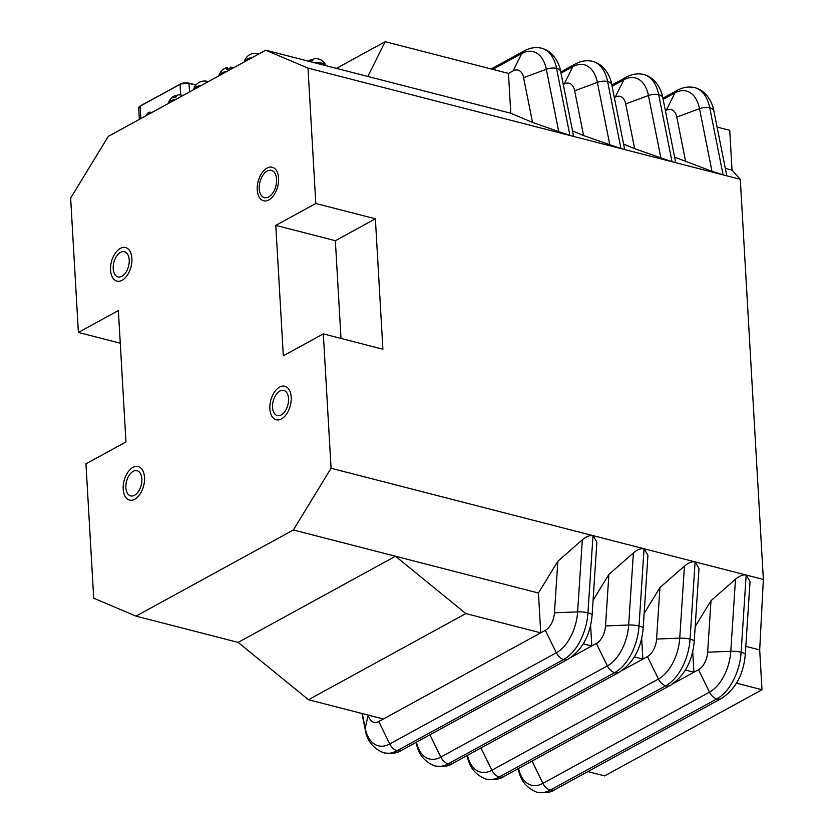 <?xml version="1.0" encoding="UTF-8"?>
<svg xmlns="http://www.w3.org/2000/svg" width="834" height="834" viewBox="0 0 834 834"><rect width="100%" height="100%" fill="white"/><g stroke="black" fill="none" stroke-linecap="round" stroke-linejoin="round"><path stroke-width="1.25" d="M319.933 64.145A10.071 3.92 -3.3 0 1 323.112 64.969M326.094 65.73A10.821 4.222 176.7 0 0 326.073 65.657A10.821 4.222 176.7 0 0 325.041 64.458A10.821 4.222 176.7 0 0 314.272 62.686M326.073 65.657A11.342 11.342 0 0 0 314.731 58.641A11.207 4.451 76.2 0 0 312.614 60.705A9.393 3.659 176.7 0 0 309.529 61.466A11.207 4.451 -103.8 0 1 311.061 59.537A11.207 4.451 -103.8 0 1 313.063 59.787M325.031 65.459A10.821 4.222 176.7 0 0 318.015 63.655M252.212 57.577A10.821 4.222 176.7 0 0 244.32 61.57A10.821 4.222 176.7 0 0 244.258 61.935M248.813 59.443A10.821 4.222 176.7 0 0 245.102 61.476M226.869 71.453A10.821 4.222 176.7 0 0 218.988 75.446A10.821 4.222 176.7 0 0 218.925 75.8M233.593 67.773A11.342 11.342 0 0 0 230.559 67.179A11.207 1.022 84.5 0 0 230.174 68.961A9.393 3.659 176.7 0 0 226.733 69.295A11.207 1.022 -95.5 0 1 227.098 67.512A11.207 1.022 -95.5 0 1 227.776 68.993A11.207 1.022 -95.5 0 1 227.818 69.139M223.47 73.309A10.821 4.222 176.7 0 0 219.759 75.341M176.203 99.194A10.821 4.222 176.7 0 0 168.312 103.187A10.821 4.222 176.7 0 0 168.249 103.552M182.917 95.514A11.342 11.342 0 0 0 178.215 94.951A11.207 4.816 75.1 0 0 175.932 97.067A9.393 3.659 176.7 0 0 172.909 97.87A11.207 4.816 -104.9 0 1 174.504 95.931A11.207 4.816 -104.9 0 1 176.506 95.993M172.805 101.06A10.821 4.222 176.7 0 0 169.083 103.093M201.536 85.329A10.821 4.222 176.7 0 0 193.644 89.321A10.821 4.222 176.7 0 0 193.592 89.676M198.138 87.184A10.821 4.222 176.7 0 0 194.426 89.217M736.474 683.182L761.995 689.749L759.691 649.926L763.36 579.453L740.29 179.3L732.033 170.146L729.74 130.333L717.084 127.081M761.995 689.749L604.64 775.901L587.876 771.586M732.033 170.146L725.319 168.416M745.815 646.36L759.691 649.926M726.351 175.036C727.279 175.713 726.195 175.661 723.099 174.879L307.996 68.107L265.702 50.196L367.815 76.457L385.172 41.7L508.479 73.423L510.773 113.236L367.815 76.457M740.29 179.3L723.099 174.879L709.734 107.774A43.305 25.301 -75.6 0 0 694.753 87.622A43.305 25.301 -75.6 0 0 694.003 87.455C688.206 86.413 682.671 87.351 677.396 90.291A10.821 7.704 61.3 0 0 674.935 92.908L663.124 99.382M763.36 579.453L331.067 468.26L323.321 333.881L382.889 349.206L375.373 218.8L315.805 203.486L307.996 68.107M750.047 581.538L746.169 575.033L741.124 652.219A10.821 2.7 3.7 0 1 745.273 654.659L750.047 581.538M120.273 343.222L78.386 332.443L118.386 310.54L125.965 441.937L85.954 463.84L93.71 598.218L136.005 616.128L238.128 642.399L395.483 556.247L293.359 529.976L136.005 616.128M265.702 50.196L108.347 136.349L70.64 198.065L78.386 332.443M323.321 333.881L283.32 355.784L275.793 225.388L315.805 203.486M293.359 529.976L331.067 468.26M268.829 199.941A17.326 10.123 -75.6 0 0 278.473 182.302A17.326 10.123 -75.6 0 0 272.228 167.238A17.326 10.123 -75.6 0 0 258.113 181.489A17.326 10.123 -75.6 0 0 263.596 200.785A17.326 10.123 -75.6 0 0 268.829 199.941M122.139 280.245A17.326 10.123 -75.6 0 0 131.793 262.606A17.326 10.123 -75.6 0 0 125.538 247.552A17.326 10.123 -75.6 0 0 111.422 261.803A17.326 10.123 -75.6 0 0 116.906 281.1A17.326 10.123 -75.6 0 0 122.139 280.245M134.774 499.243A17.326 10.123 -75.6 0 0 144.418 481.593A17.326 10.123 -75.6 0 0 138.163 466.54A17.326 10.123 -75.6 0 0 124.058 480.791A17.326 10.123 -75.6 0 0 129.541 500.087A17.326 10.123 -75.6 0 0 134.774 499.243M281.454 418.929A17.326 10.123 -75.6 0 0 291.097 401.29A17.326 10.123 -75.6 0 0 284.853 386.225A17.326 10.123 -75.6 0 0 270.737 400.476A17.326 10.123 -75.6 0 0 276.221 419.773A17.326 10.123 -75.6 0 0 281.454 418.929M375.373 218.8L335.362 240.703L275.793 225.388M335.362 240.703L341.002 338.427M538.441 593.016L540.734 632.839L465.852 613.574L395.483 556.247L538.441 593.016L557.831 561.282L554.464 612.802L577.618 611.885L582.32 539.817L557.831 561.282M582.32 539.817C586.187 536.564 589.742 535.167 592.995 535.636L587.949 612.823A10.821 2.7 -176.3 0 0 577.618 611.885A37.905 22.143 -75.6 0 1 556.32 652.761L389.759 743.949L378.782 721.504L383.379 718.991L308.497 699.726L238.128 642.399M633.381 552.952C637.239 549.689 640.804 548.303 644.056 548.762L639.011 625.959A10.821 2.7 -176.3 0 0 628.669 625.01L633.381 552.952L608.893 574.418L605.526 625.938L628.669 625.01A37.905 22.143 -75.6 0 1 607.371 665.897L440.821 757.084L429.927 734.806M361.987 713.487L365.177 729.469C366.897 740.488 372.923 748.213 383.244 752.633A43.305 25.301 -75.6 0 0 383.974 752.852A43.305 25.301 -75.6 0 0 397.057 750.725L563.617 659.538A43.305 25.301 -75.6 0 0 587.949 612.823A10.821 2.7 3.7 0 1 592.098 615.252L596.873 542.142L592.995 535.636M593.068 600.303L608.893 574.418M416.229 742.604A10.821 5.588 -11.3 0 1 416.187 742.323L416.229 742.604C417.949 753.623 423.974 761.348 434.305 765.768A43.305 25.301 -75.6 0 0 435.035 765.977A43.305 25.301 -75.6 0 0 448.119 763.861L614.679 672.663A43.305 25.301 -75.6 0 0 639.011 625.959A10.821 2.7 3.7 0 1 643.15 628.388L647.935 555.267L644.056 548.762M644.129 613.438L659.944 587.553L656.577 639.063L679.731 638.146L684.443 566.077L659.944 587.553M684.443 566.077C688.3 562.825 691.855 561.428 695.108 561.897L690.062 639.094A10.821 2.7 -176.3 0 0 679.731 638.146A37.905 22.143 -75.6 0 1 658.433 679.032L491.883 770.22L480.978 747.942M695.191 626.574L711.006 600.689L735.494 579.213C739.362 575.96 742.917 574.563 746.169 575.033M467.29 755.729A10.821 5.588 -11.3 0 1 467.248 755.458L467.29 755.729C469.01 766.759 475.036 774.473 485.357 778.904A43.305 25.301 -75.6 0 0 486.097 779.112A43.305 25.301 -75.6 0 0 499.18 776.996L665.73 685.798A43.305 25.301 -75.6 0 0 690.062 639.094A10.821 2.7 3.7 0 1 694.211 641.523L698.986 568.402L695.108 561.897M675.3 161.9C676.218 162.578 675.133 162.526 672.037 161.744L634.643 148.713L623.582 144.021M694.753 87.622C708.546 91.302 713.258 106.158 713.904 111.099A10.821 5.588 -11.3 0 0 709.734 107.774A10.821 5.588 168.7 0 0 699.507 108.681L711.986 171.335L723.099 174.879M711.986 171.335L674.633 157.157M624.239 148.765C625.166 149.442 624.082 149.39 620.976 148.608L583.581 135.577L572.52 130.896M573.177 135.64C574.105 136.307 573.021 136.255 569.924 135.483L532.53 122.442L510.773 113.236M735.494 579.213L730.793 651.281A10.821 2.7 -176.3 0 1 741.124 652.219A43.305 25.301 -75.6 0 1 716.792 698.934L550.242 790.121A10.821 7.704 61.3 0 0 554.86 789.662L721.42 698.475C735.494 689.228 743.438 674.623 745.273 654.659M272.228 167.238A17.326 10.123 -75.6 0 0 258.113 181.489A17.326 10.123 -75.6 0 0 263.596 200.785M125.538 247.552A17.326 10.123 -75.6 0 0 111.422 261.803A17.326 10.123 -75.6 0 0 116.916 281.1M138.173 466.54A17.326 10.123 -75.6 0 0 124.058 480.791A17.326 10.123 -75.6 0 0 129.541 500.087M284.853 386.225A17.326 10.123 -75.6 0 0 270.737 400.476A17.326 10.123 -75.6 0 0 276.221 419.773M554.464 612.802A16.242 9.487 -75.6 0 1 545.342 630.316L383.379 718.991M583.3 643.785L591.796 645.964L590.608 625.375M605.526 625.938A16.242 9.487 -75.6 0 1 596.393 643.452L571.123 657.286M634.361 656.921L642.858 659.1L641.669 638.51M656.577 639.063A16.242 9.487 -75.6 0 1 647.455 656.587L622.185 670.421M685.412 670.046L693.909 672.235L692.72 651.635M711.006 600.689L707.639 652.198L730.793 651.281A37.905 22.143 -75.6 0 1 709.494 692.157L542.934 783.355A10.821 7.704 -118.7 0 0 550.242 790.121A43.305 25.301 -75.6 0 1 537.159 792.248C545.269 793.311 551.17 792.456 554.86 789.662M707.639 652.198A16.242 9.487 -75.6 0 1 698.517 669.712L673.236 683.557M643.692 74.487C657.484 78.167 662.196 93.022 662.853 97.974A10.821 5.588 -11.3 0 0 658.672 94.638A10.821 5.588 168.7 0 0 648.445 95.556A37.905 22.143 -75.6 0 0 623.884 79.783A10.821 7.704 61.3 0 1 626.334 77.155C631.619 74.226 637.155 73.277 642.941 74.32A43.305 25.301 -75.6 0 1 643.692 74.487A43.305 25.301 -75.6 0 1 658.672 94.638L672.037 161.744M665.396 110.776L666.262 110.296A16.242 9.487 -75.6 0 1 676.781 117.062L685.704 161.848M614.335 97.641L615.2 97.171A16.242 9.487 -75.6 0 1 625.719 103.927L634.643 148.713M592.63 61.362C606.422 65.031 611.145 79.887 611.791 84.839A10.821 5.588 -11.3 0 0 607.611 81.503A10.821 5.588 168.7 0 0 597.384 82.42A37.905 22.143 -75.6 0 0 572.822 66.647A10.821 7.704 61.3 0 1 575.283 64.02C580.558 61.09 586.094 60.142 591.89 61.184A43.305 25.301 -75.6 0 1 592.63 61.362A43.305 25.301 -75.6 0 1 607.611 81.503L620.976 148.608M563.284 84.505L564.138 84.036A16.242 9.487 -75.6 0 1 574.668 90.791L583.581 135.577M541.579 48.226C555.371 51.896 560.083 66.751 560.729 71.703A10.821 5.588 -11.3 0 0 556.559 68.367A10.821 5.588 168.7 0 0 546.333 69.285A37.905 22.143 -75.6 0 0 521.761 53.512A10.821 7.704 61.3 0 1 524.221 50.884C529.496 47.955 535.032 47.006 540.828 48.049A43.305 25.301 -75.6 0 1 541.579 48.226A43.305 25.301 -75.6 0 1 556.559 68.367L569.924 135.483M508.479 73.423L513.087 70.9A16.242 9.487 -75.6 0 1 523.606 77.656L532.53 122.442M518.3 768.604L518.352 768.865C520.072 779.884 526.098 787.609 536.418 792.039A43.305 25.301 -75.6 0 0 537.159 792.248M368.336 715.113A16.242 9.487 -75.6 0 0 378.782 721.504M385.172 41.7L336.425 68.388M465.852 613.574L308.497 699.726M268.663 196.949A14.074 8.225 -75.6 0 0 276.492 182.615A14.074 8.225 -75.6 0 0 271.415 170.376A14.074 8.225 -75.6 0 0 259.947 181.958A14.074 8.225 -75.6 0 0 264.409 197.637A14.074 8.225 -75.6 0 0 268.663 196.949M121.92 276.273A12.99 7.589 -75.6 0 0 129.145 263.033A12.99 7.589 -75.6 0 0 124.464 251.743A12.99 7.589 -75.6 0 0 113.872 262.429A12.99 7.589 -75.6 0 0 117.99 276.909A12.99 7.589 -75.6 0 0 121.92 276.273M134.545 495.26A12.99 7.589 -75.6 0 0 141.78 482.031A12.99 7.589 -75.6 0 0 137.089 470.73A12.99 7.589 -75.6 0 0 126.507 481.426A12.99 7.589 -75.6 0 0 130.615 495.896A12.99 7.589 -75.6 0 0 134.545 495.26M281.225 414.946A12.99 7.589 -75.6 0 0 288.46 401.717A12.99 7.589 -75.6 0 0 283.779 390.416A12.99 7.589 -75.6 0 0 273.187 401.112A12.99 7.589 -75.6 0 0 277.305 415.582A12.99 7.589 -75.6 0 0 281.225 414.946M180.092 84.171L140.07 106.22L180.071 84.317L180.697 94.993M139.351 119.366L138.694 107.909A6.495 2.533 176.7 0 1 140.07 106.22L140.779 118.584M151.277 112.84A5.306 3.096 -75.6 0 0 146.294 115.572M151.037 112.965A4.868 2.846 -75.6 0 0 150.516 112.736A4.868 2.846 -75.6 0 0 147.18 115.082M195.823 85.151L189.182 83.442A6.495 2.533 176.7 0 0 180.071 84.317L140.206 105.928L138.694 107.909M195.99 84.953L189.026 83.171L180.394 84.005A6.067 2.366 176.7 0 1 188.891 83.191L189.662 91.823M195.948 85.005L189.13 83.244M698.517 669.712L709.494 692.157A10.821 7.704 -118.7 0 0 716.792 698.934A10.821 7.704 61.3 0 0 721.42 698.475M676.781 117.062L699.507 108.681A37.905 22.143 -75.6 0 0 674.935 92.908L666.262 110.296M625.719 103.927L648.445 95.556L660.924 158.21M574.668 90.791L597.384 82.42L609.862 145.074M523.606 77.656L546.333 69.285L558.801 131.939M365.177 729.469A10.821 5.588 -11.3 0 1 365.198 728.176L362.29 713.56M368.18 715.082L365.198 728.176A37.905 22.143 -75.6 0 0 389.759 743.949A10.821 7.704 -118.7 0 0 397.057 750.725A10.821 7.704 61.3 0 0 401.686 750.266C397.995 753.05 392.084 753.915 383.974 752.852M545.342 630.316L556.32 652.761A10.821 7.704 -118.7 0 0 563.617 659.538A10.821 7.704 61.3 0 0 568.246 659.079C582.32 649.832 590.264 635.227 592.098 615.252M643.15 628.388C641.325 648.352 633.371 662.967 619.297 672.214A10.821 7.704 61.3 0 1 614.679 672.663A10.821 7.704 -118.7 0 1 607.371 665.897L596.393 643.452M647.455 656.587L658.433 679.032A10.821 7.704 -118.7 0 0 665.73 685.798A10.821 7.704 61.3 0 0 670.359 685.339C684.433 676.093 692.387 661.487 694.211 641.523M532.04 761.077L542.934 783.355A37.905 22.143 -75.6 0 1 518.56 768.458M615.2 97.171L623.884 79.783L612.073 86.246M564.138 84.036L572.822 66.647L561.011 73.111M513.087 70.9L521.761 53.512L492.779 69.378M467.499 755.323A37.905 22.143 -75.6 0 0 491.883 770.22A10.821 7.704 -118.7 0 0 499.18 776.996A10.821 7.704 61.3 0 0 503.809 776.537C500.108 779.321 494.208 780.176 486.097 779.112M416.447 742.187A37.905 22.143 -75.6 0 0 440.821 757.084A10.821 7.704 -118.7 0 0 448.119 763.861A10.821 7.704 61.3 0 0 452.747 763.402C449.046 766.185 443.146 767.051 435.035 765.977M311.061 59.537A11.342 11.342 0 0 0 308.382 61.174M258.936 53.897A11.342 11.342 0 0 0 244.32 61.57M227.098 67.512A11.342 11.342 0 0 0 218.988 75.446M174.504 95.931A11.342 11.342 0 0 0 168.312 103.187M208.26 81.638A11.342 11.342 0 0 0 193.644 89.321M713.904 111.099L726.706 175.369M677.396 90.291L662.894 98.224M662.853 97.974L675.644 162.244M611.791 84.839L624.593 149.109M560.729 71.703L573.531 135.973M568.246 659.079L401.686 750.266M619.297 672.214L452.747 763.402M670.359 685.339L503.809 776.537M626.334 77.155L611.843 85.089M575.283 64.02L560.782 71.964M524.221 50.884L491.195 68.972"/></g></svg>
